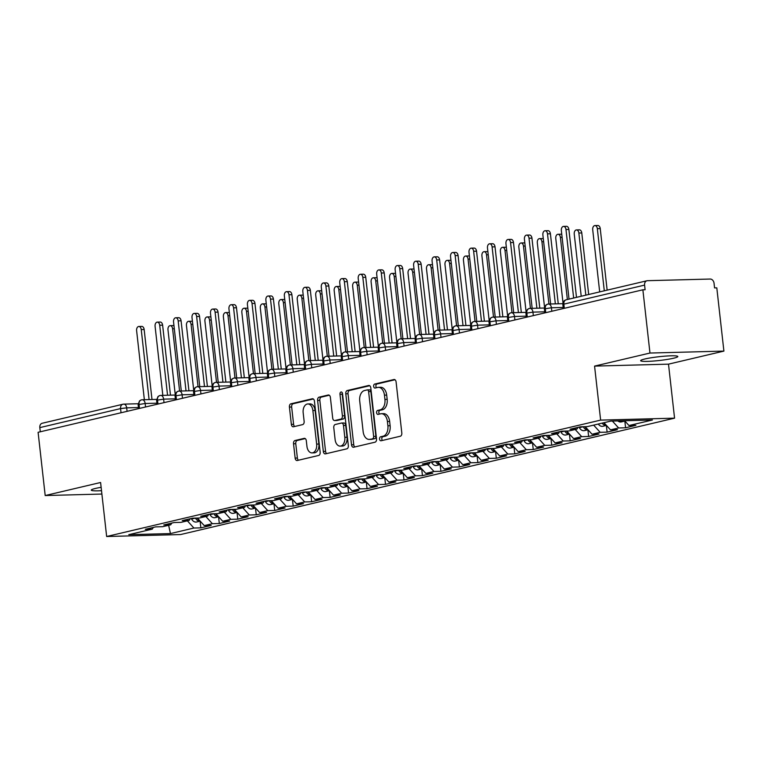 <?xml version="1.0" encoding="UTF-8"?>
<svg xmlns="http://www.w3.org/2000/svg" width="762" height="762" viewBox="0 0 762 762"><rect width="100%" height="100%" fill="white"/><g stroke="black" fill="none" stroke-linecap="round" stroke-linejoin="round"><path stroke-width="1.14" d="M379.562 439.083A2.01 1.286 -91.5 0 0 380.886 440.788A2.01 1.286 -91.5 0 0 381.057 440.769L400.317 436.226A2.867 1.838 -91.5 0 0 401.812 432.968L396.088 381.933A2.867 1.838 -91.5 0 0 394.202 379.495A2.867 1.838 -91.5 0 0 393.954 379.524L374.694 384.067A2.01 1.286 -91.5 0 0 373.647 386.353A2.01 1.286 -91.5 0 0 374.971 388.058A2.01 1.286 -91.5 0 0 375.142 388.039L377.638 387.448A9.173 5.886 -91.5 0 1 378.409 387.344A9.173 5.886 -91.5 0 1 384.448 395.154L384.934 399.402A9.173 5.886 -91.5 0 1 380.143 409.842L377.657 410.432A2.01 1.286 -91.5 0 0 376.609 412.718A2.01 1.286 -91.5 0 0 377.933 414.423A2.01 1.286 -91.5 0 0 378.095 414.404L380.59 413.814A9.173 5.886 -91.5 0 1 381.371 413.709A9.173 5.886 -91.5 0 1 387.41 421.519L387.887 425.767A9.173 5.886 -91.5 0 1 383.105 436.207L380.609 436.797A2.01 1.286 -91.5 0 0 379.562 439.083M381.371 413.709L383.61 413.652A9.173 5.886 -91.5 0 1 389.649 421.462L390.125 425.71A9.173 5.886 -91.5 0 1 385.343 436.15L382.848 436.74A2.01 1.286 -91.5 0 0 381.81 439.017A2.01 1.286 -91.5 0 0 382.438 440.436M394.992 379.752L376.933 384.01A2.01 1.286 -91.5 0 0 375.895 386.286A2.01 1.286 -91.5 0 0 376.523 387.706M378.409 387.344L380.648 387.287A9.173 5.886 -91.5 0 1 386.696 395.097L387.172 399.345A9.173 5.886 -91.5 0 1 382.391 409.785L379.895 410.375A2.01 1.286 -91.5 0 0 378.847 412.652A2.01 1.286 -91.5 0 0 379.476 414.071M101.136 487.328A18.698 1.895 173.6 0 0 95.526 488.423A18.698 1.895 173.6 0 0 91.278 490.128A18.698 1.895 173.6 0 0 101.508 490.68M673.57 358.226A18.698 1.895 173.6 0 0 677.818 356.511A18.698 1.895 173.6 0 0 665.417 356.111A18.698 1.895 173.6 0 0 644.9 358.978A18.698 1.895 173.6 0 0 640.652 360.683A18.698 1.895 173.6 0 0 653.053 361.083A18.698 1.895 173.6 0 0 673.57 358.226M295.027 440.522A2.867 1.838 -91.5 0 0 293.532 443.779L295.142 458.095A2.867 1.838 -91.5 0 0 297.028 460.543A2.867 1.838 -91.5 0 0 297.266 460.505L318.659 455.466A2.867 1.838 -91.5 0 0 320.154 452.209L314.43 401.174A2.867 1.838 -91.5 0 0 312.544 398.736A2.867 1.838 -91.5 0 0 312.296 398.764L290.913 403.812A2.867 1.838 -91.5 0 0 289.417 407.07L291.351 424.367A2.867 1.838 -91.5 0 0 293.246 426.806A2.867 1.838 -91.5 0 0 293.484 426.768L302.638 424.615A2.867 1.838 -91.5 0 0 304.133 421.357L303.171 412.775A7.668 4.924 -91.5 0 1 307.819 403.965A7.668 4.924 -91.5 0 1 312.868 410.489L316.64 444.084A7.668 4.924 -91.5 0 1 311.991 452.895A7.668 4.924 -91.5 0 1 306.943 446.37L306.314 440.769A2.867 1.838 -91.5 0 0 304.419 438.331A2.867 1.838 -91.5 0 0 304.181 438.36L295.027 440.522L297.266 440.465A2.867 1.838 -91.5 0 0 295.77 443.722L297.38 458.038A2.867 1.838 -91.5 0 0 298.475 460.219M649.967 353.044L594.57 366.103L668.503 364.15L723.9 351.101L649.967 353.044L642.871 289.798L645.109 289.731L644.595 285.112L563.851 304.143L564.318 308.305M594.57 366.103L600.627 420.11L106.651 536.505L100.594 482.498L45.196 495.548L38.1 432.302L642.871 289.798M351.511 444.817A2.867 1.838 -91.5 0 0 353.397 447.256A2.867 1.838 -91.5 0 0 353.644 447.227L375.028 442.189A2.867 1.838 -91.5 0 0 376.523 438.922L370.799 387.896A2.867 1.838 -91.5 0 0 368.913 385.458A2.867 1.838 -91.5 0 0 368.675 385.486L347.282 390.525A2.867 1.838 -91.5 0 0 345.786 393.792L351.511 444.817L353.749 444.76A2.867 1.838 -91.5 0 0 354.844 446.942M346.843 448.828L325.46 453.866A2.867 1.838 -91.5 0 1 325.212 453.895A2.867 1.838 -91.5 0 1 323.326 451.456L317.602 400.431A2.867 1.838 -91.5 0 1 319.097 397.164L328.251 395.011A2.867 1.838 -91.5 0 1 328.489 394.983A2.867 1.838 -91.5 0 1 330.384 397.421L332.699 418.109A2.867 1.838 -91.5 0 0 334.585 420.557A2.867 1.838 -91.5 0 0 334.832 420.519L340.9 419.09A2.867 1.838 -91.5 0 0 342.395 415.833L339.985 394.287A2.01 1.286 -91.5 0 1 341.195 391.973A2.01 1.286 -91.5 0 1 342.519 393.687L348.339 445.56A2.867 1.838 -91.5 0 1 346.843 448.828M600.627 420.11L674.561 418.167L180.584 534.553L106.651 536.505M624.83 421.091L625.583 427.777L635.918 425.348L628.974 425.529L652.424 420.005L610.753 421.1L587.302 426.625L580.358 426.806L570.014 429.244L576.958 429.063L568.833 430.978L561.889 431.159L551.555 433.597L558.498 433.416L550.374 435.331L543.43 435.512L533.086 437.95L540.029 437.759L531.905 439.674L524.961 439.865L514.617 442.293L521.56 442.112L513.436 444.027L506.492 444.208L496.148 446.646L503.101 446.465L494.976 448.38L488.023 448.561L477.688 450.999L484.632 450.818L476.507 452.733L469.563 452.914L459.219 455.352L466.163 455.171L458.038 457.086L451.094 457.267L440.75 459.705L447.694 459.515L439.569 461.429L432.625 461.62L422.291 464.058L429.235 463.868L421.11 465.782L414.157 465.973L403.822 468.401L410.766 468.22L402.641 470.135L395.697 470.316L385.353 472.754L392.297 472.573L384.172 474.488L377.228 474.669L366.884 477.107L373.828 476.926L365.703 478.841L358.759 479.022L348.425 481.46L355.368 481.279L347.243 483.194L340.3 483.375L329.956 485.813L336.899 485.623L328.774 487.537L321.831 487.728L311.487 490.157L318.43 489.976L310.305 491.89L303.362 492.071L293.018 494.509L299.971 494.328L291.846 496.243L284.893 496.424L274.558 498.862L281.502 498.681L273.377 500.596L266.433 500.777L256.089 503.215L263.033 503.034L254.908 504.949L247.964 505.13L237.62 507.568L244.564 507.378L236.439 509.292L229.495 509.483L219.161 511.921L226.104 511.731L217.98 513.645L211.036 513.836L200.692 516.265L207.635 516.084L199.511 517.998L192.567 518.179L182.223 520.617L189.166 520.436L181.042 522.351L174.098 522.532L163.754 524.97L170.707 524.789L162.582 526.704L155.629 526.885L145.294 529.323L152.238 529.142L153.352 527.418M625.583 427.777L618.63 427.968L610.505 429.882L603.99 422.691M606.361 425.444L607.114 432.13L617.449 429.692L610.505 429.882M607.114 432.13L600.17 432.311L592.045 434.226L585.197 426.682M587.893 429.797L588.645 436.483L598.989 434.045L592.045 434.226M588.645 436.483L581.701 436.664L573.576 438.579L566.728 431.035M569.433 434.149L570.176 440.836L580.52 438.398L573.576 438.579M570.176 440.836L563.232 441.017L555.107 442.932L548.269 435.378M550.964 438.502L551.717 445.189L562.051 442.751L555.107 442.932M551.717 445.189L544.763 445.37L536.639 447.284L529.8 439.731M532.495 442.846L533.248 449.532L543.592 447.103L536.639 447.284M533.248 449.532L526.304 449.723L518.179 451.637L511.331 444.084M514.026 447.199L514.779 453.885L525.123 451.447L518.179 451.637M514.779 453.885L507.835 454.066L499.71 455.981L492.871 448.437M495.567 451.552L496.31 458.238L506.654 455.8L499.71 455.981M496.31 458.238L489.366 458.419L481.241 460.334L474.402 452.79M477.098 455.905L477.85 462.591L488.185 460.153L481.241 460.334M477.85 462.591L470.906 462.772L462.782 464.687L455.933 457.133M458.629 460.258L459.381 466.944L469.725 464.506L462.782 464.687M459.381 466.944L452.438 467.125L444.313 469.04L437.464 461.486M440.169 464.601L440.912 471.297L451.256 468.859L444.313 469.04M440.912 471.297L433.969 471.478L425.844 473.392L419.005 465.839M421.7 468.954L422.453 475.64L432.787 473.212L425.844 473.392M422.453 475.64L415.5 475.831L407.375 477.745L400.536 470.192M403.231 473.307L403.984 479.993L414.328 477.555L407.375 477.745M403.984 479.993L397.04 480.174L388.915 482.089L382.067 474.545M384.762 477.66L385.515 484.346L395.859 481.908L388.915 482.089M385.515 484.346L378.571 484.527L370.446 486.442L363.607 478.898M366.303 482.013L367.046 488.699L377.39 486.261L370.446 486.442M367.046 488.699L360.102 488.88L351.977 490.795L345.138 483.241M347.834 486.366L348.586 493.052L358.921 490.614L351.977 490.795M348.586 493.052L341.643 493.233L333.518 495.148L326.669 487.594M329.365 490.709L330.117 497.396L340.462 494.967L333.518 495.148M330.117 497.396L323.174 497.586L315.049 499.501L308.2 491.947M310.896 495.062L311.648 501.748L321.993 499.31L315.049 499.501M311.648 501.748L304.705 501.929L296.58 503.844L289.741 496.3M292.437 499.415L293.189 506.101L303.524 503.663L296.58 503.844M293.189 506.101L286.236 506.282L278.111 508.197L271.272 500.653M273.968 503.768L274.72 510.454L285.055 508.016L278.111 508.197M274.72 510.454L267.776 510.635L259.651 512.55L252.803 504.996M255.499 508.121L256.251 514.807L266.595 512.369L259.651 512.55M256.251 514.807L249.307 514.988L241.183 516.903L234.334 509.349M237.039 512.464L237.782 519.16L248.126 516.722L241.183 516.903M237.782 519.16L230.838 519.341L222.714 521.256L215.875 513.702M218.57 516.817L219.323 523.504L229.657 521.075L222.714 521.256M219.323 523.504L212.369 523.694L204.245 525.609L197.406 518.055M200.101 521.17L200.854 527.856L211.198 525.418L204.245 525.609M200.854 527.856L193.91 528.037L170.459 533.571L128.788 534.667L152.238 529.142M170.707 524.789L171.821 523.075M193.91 528.037L187.395 520.856M168.631 525.275L170.459 533.571M189.166 520.436L190.281 518.722M212.369 523.694L205.864 516.503M207.635 516.084L208.75 514.369M230.838 519.341L224.323 512.15M226.104 511.731L227.219 510.016M249.307 514.988L242.792 507.797M244.564 507.378L245.688 505.663M267.776 510.635L261.261 503.453M263.033 503.034L264.147 501.31M286.236 506.282L279.721 499.1M281.502 498.681L282.616 496.967M304.705 501.929L298.19 494.748M299.971 494.328L301.085 492.614M323.174 497.586L316.659 490.395M318.43 489.976L319.554 488.261M341.643 493.233L335.128 486.042M336.899 485.623L338.014 483.908M360.102 488.88L353.587 481.698M355.368 481.279L356.483 479.555M378.571 484.527L372.056 477.345M373.828 476.926L374.952 475.212M397.04 480.174L390.525 472.992M392.297 472.573L393.411 470.859M415.5 475.831L408.994 468.64M410.766 468.22L411.88 466.506M433.969 471.478L427.453 464.287M429.235 463.868L430.349 462.153M452.438 467.125L445.922 459.934M447.694 459.515L448.818 457.8M470.906 462.772L464.391 455.59M466.163 455.171L467.277 453.447M489.366 458.419L482.851 451.237M484.632 450.818L485.746 449.104M507.835 454.066L501.32 446.884M503.101 446.465L504.215 444.751M526.304 449.723L519.789 442.532M521.56 442.112L522.675 440.398M544.763 445.37L538.258 438.179M540.029 437.759L541.144 436.045M563.232 441.017L556.717 433.826M558.498 433.416L559.613 431.692M581.701 436.664L575.186 429.482M576.958 429.063L578.082 427.349M600.17 432.311L593.655 425.129M723.9 351.101L716.804 287.846L714.566 287.912L714.051 283.283A4.381 3.334 76.7 0 0 710.203 279.044L647.471 280.692A4.381 3.334 76.7 0 0 646.948 280.759A4.381 3.334 76.7 0 0 644.595 285.112M618.63 427.968L612.372 421.053M40.291 431.778L39.824 427.615A4.381 3.334 -103.3 0 1 42.177 423.262L122.92 404.241A4.381 3.334 -103.3 0 1 123.444 404.174A4.381 2.81 -91.5 0 1 123.815 404.127A4.381 4.381 0 0 0 122.92 404.241A4.381 3.334 -103.3 0 0 120.567 408.594L39.824 427.615M45.196 495.548L101.889 494.052M668.503 364.15L674.561 418.167M628.974 425.529L624.63 420.729M545.763 312.677L545.287 308.515A4.381 3.334 -103.3 0 1 547.526 304.19A4.381 3.334 -103.3 0 1 547.649 304.162A4.381 3.334 -103.3 0 1 548.164 304.095A4.381 2.81 -91.5 0 1 548.535 304.048A4.381 4.381 0 0 0 547.649 304.162M527.294 317.03L526.828 312.868A4.381 3.334 -103.3 0 1 529.057 308.543A4.381 3.334 -103.3 0 1 529.18 308.515A4.381 3.334 -103.3 0 1 529.704 308.448A4.381 2.81 -91.5 0 1 530.066 308.4A4.381 4.381 0 0 0 529.18 308.515M508.826 321.383L508.359 317.221A4.381 3.334 -103.3 0 1 510.588 312.896A4.381 3.334 -103.3 0 1 510.711 312.858A4.381 3.334 -103.3 0 1 511.235 312.791A4.381 2.81 -91.5 0 1 511.607 312.744A4.381 4.381 0 0 0 510.711 312.858M490.357 325.736L489.89 321.564A4.381 3.334 -103.3 0 1 492.119 317.249A4.381 3.334 -103.3 0 1 492.252 317.211A4.381 3.334 -103.3 0 1 492.766 317.144A4.381 2.81 -91.5 0 1 493.138 317.097A4.381 4.381 0 0 0 492.252 317.211M471.897 330.079L471.43 325.917A4.381 3.334 -103.3 0 1 473.659 321.602A4.381 3.334 -103.3 0 1 473.783 321.564A4.381 3.334 -103.3 0 1 474.297 321.497A4.381 2.81 -91.5 0 1 474.669 321.45A4.381 4.381 0 0 0 473.783 321.564M453.428 334.432L452.961 330.27A4.381 3.334 -103.3 0 1 455.19 325.945A4.381 3.334 -103.3 0 1 455.314 325.917A4.381 3.334 -103.3 0 1 455.838 325.85A4.381 2.81 -91.5 0 1 456.209 325.803A4.381 4.381 0 0 0 455.314 325.917M434.959 338.785L434.492 334.623A4.381 3.334 -103.3 0 1 436.721 330.298A4.381 3.334 -103.3 0 1 436.845 330.27A4.381 3.334 -103.3 0 1 437.369 330.203A4.381 2.81 -91.5 0 1 437.74 330.156A4.381 4.381 0 0 0 436.845 330.27M416.49 343.138L416.023 338.976A4.381 3.334 -103.3 0 1 418.262 334.651A4.381 3.334 -103.3 0 1 418.386 334.623A4.381 3.334 -103.3 0 1 418.9 334.556A4.381 2.81 -91.5 0 1 419.271 334.499A4.381 4.381 0 0 0 418.386 334.623M398.031 347.491L397.564 343.319A4.381 3.334 -103.3 0 1 399.793 339.004A4.381 3.334 -103.3 0 1 399.917 338.966A4.381 3.334 -103.3 0 1 400.431 338.899A4.381 2.81 -91.5 0 1 400.802 338.852A4.381 4.381 0 0 0 399.917 338.966M379.562 351.834L379.095 347.672A4.381 3.334 -103.3 0 1 381.324 343.357A4.381 3.334 -103.3 0 1 381.448 343.319A4.381 3.334 -103.3 0 1 381.972 343.252A4.381 2.81 -91.5 0 1 382.343 343.205A4.381 4.381 0 0 0 381.448 343.319M361.093 356.187L360.626 352.025A4.381 3.334 -103.3 0 1 362.855 347.701A4.381 3.334 -103.3 0 1 362.988 347.672A4.381 3.334 -103.3 0 1 363.503 347.605A4.381 2.81 -91.5 0 1 363.874 347.558A4.381 4.381 0 0 0 362.988 347.672M342.633 360.54L342.167 356.378A4.381 3.334 -103.3 0 1 344.395 352.054A4.381 3.334 -103.3 0 1 344.519 352.025A4.381 3.334 -103.3 0 1 345.034 351.958A4.381 2.81 -91.5 0 1 345.405 351.911A4.381 4.381 0 0 0 344.519 352.025M324.164 364.893L323.698 360.731A4.381 3.334 -103.3 0 1 325.926 356.406A4.381 3.334 -103.3 0 1 326.05 356.378A4.381 3.334 -103.3 0 1 326.574 356.311A4.381 2.81 -91.5 0 1 326.946 356.264A4.381 4.381 0 0 0 326.05 356.378M305.695 369.246L305.229 365.084A4.381 3.334 -103.3 0 1 307.457 360.759A4.381 3.334 -103.3 0 1 307.581 360.721A4.381 3.334 -103.3 0 1 308.105 360.655A4.381 2.81 -91.5 0 1 308.477 360.607A4.381 4.381 0 0 0 307.581 360.721M287.226 373.599L286.76 369.427A4.381 3.334 -103.3 0 1 288.988 365.112A4.381 3.334 -103.3 0 1 289.122 365.074A4.381 3.334 -103.3 0 1 289.636 365.008A4.381 2.81 -91.5 0 1 290.008 364.96A4.381 4.381 0 0 0 289.122 365.074M268.767 377.942L268.3 373.78A4.381 3.334 -103.3 0 1 270.529 369.465A4.381 3.334 -103.3 0 1 270.653 369.427A4.381 3.334 -103.3 0 1 271.167 369.36A4.381 2.81 -91.5 0 1 271.539 369.313A4.381 4.381 0 0 0 270.653 369.427M250.298 382.295L249.831 378.133A4.381 3.334 -103.3 0 1 252.06 373.809A4.381 3.334 -103.3 0 1 252.184 373.78A4.381 3.334 -103.3 0 1 252.708 373.713A4.381 2.81 -91.5 0 1 253.079 373.666A4.381 4.381 0 0 0 252.184 373.78M231.829 386.648L231.362 382.486A4.381 3.334 -103.3 0 1 233.591 378.162A4.381 3.334 -103.3 0 1 233.715 378.133A4.381 3.334 -103.3 0 1 234.239 378.066A4.381 2.81 -91.5 0 1 234.61 378.019A4.381 4.381 0 0 0 233.715 378.133M213.37 391.001L212.893 386.839A4.381 3.334 -103.3 0 1 215.132 382.514A4.381 3.334 -103.3 0 1 215.255 382.486A4.381 3.334 -103.3 0 1 215.77 382.419A4.381 2.81 -91.5 0 1 216.141 382.362A4.381 4.381 0 0 0 215.255 382.486M194.901 395.354L194.434 391.182A4.381 3.334 -103.3 0 1 196.663 386.867A4.381 3.334 -103.3 0 1 196.786 386.829A4.381 3.334 -103.3 0 1 197.31 386.763A4.381 2.81 -91.5 0 1 197.672 386.715A4.381 4.381 0 0 0 196.786 386.829M176.432 399.698L175.965 395.535A4.381 3.334 -103.3 0 1 178.194 391.22A4.381 3.334 -103.3 0 1 178.318 391.182A4.381 3.334 -103.3 0 1 178.841 391.116A4.381 2.81 -91.5 0 1 179.213 391.068A4.381 4.381 0 0 0 178.318 391.182M157.963 404.05L157.496 399.888A4.381 3.334 -103.3 0 1 159.725 395.564A4.381 3.334 -103.3 0 1 159.858 395.535A4.381 3.334 -103.3 0 1 160.372 395.468A4.381 2.81 -91.5 0 1 160.744 395.421A4.381 4.381 0 0 0 159.858 395.535M139.503 408.403L139.036 404.241A4.381 3.334 -103.3 0 1 141.265 399.917A4.381 3.334 -103.3 0 1 141.389 399.888A4.381 3.334 -103.3 0 1 141.903 399.821A4.381 2.81 -91.5 0 1 142.275 399.774A4.381 4.381 0 0 0 141.389 399.888M369.703 385.715L349.52 390.468A2.867 1.838 -91.5 0 0 348.024 393.725L353.749 444.76M372.589 438.683A2.01 1.286 -91.5 0 0 373.637 436.407L368.608 391.611A2.01 1.286 -91.5 0 0 367.294 389.906A2.01 1.286 -91.5 0 0 367.122 389.925L364.493 390.544A9.173 5.886 -91.5 0 0 359.712 400.983L363.141 431.597A9.173 5.886 -91.5 0 0 369.189 439.407A9.173 5.886 -91.5 0 0 369.961 439.303L374.828 438.626A2.01 1.286 -91.5 0 0 375.876 436.34L373.637 436.407M367.465 389.915L369.36 389.868A2.01 1.286 -91.5 0 1 369.532 389.839A2.01 1.286 -91.5 0 1 370.856 391.554L375.876 436.34M369.189 439.407L371.427 439.35A9.173 5.886 -91.5 0 0 372.199 439.245L369.961 439.303M374.828 438.626L372.199 439.245M329.289 395.23L321.335 397.107A2.867 1.838 -91.5 0 0 319.84 400.374L325.565 451.399A2.867 1.838 -91.5 0 0 326.66 453.58M336.585 420.472A2.867 1.838 -91.5 0 0 336.833 420.491A2.867 1.838 -91.5 0 0 337.071 420.462L343.148 419.033A2.867 1.838 -91.5 0 0 344.643 415.766L342.224 394.221L339.985 394.287M342.348 392.963A2.01 1.286 -91.5 0 0 342.224 394.221M335.109 439.588A7.668 4.924 -91.5 0 0 340.157 446.113A7.668 4.924 -91.5 0 0 344.805 437.302L343.481 425.463A2.867 1.838 -91.5 0 0 341.595 423.024A2.867 1.838 -91.5 0 0 341.347 423.062L335.28 424.491A2.867 1.838 -91.5 0 0 333.785 427.749L335.109 439.588M340.157 446.113L342.405 446.056A7.668 4.924 -91.5 0 0 347.043 437.245L344.805 437.302M343.586 422.996A2.867 1.838 -91.5 0 1 343.833 422.967A2.867 1.838 -91.5 0 1 345.719 425.406L347.043 437.245M305.219 438.588L297.266 440.465M311.991 452.895L314.23 452.838A7.668 4.924 -91.5 0 0 318.878 444.027L316.64 444.084M307.819 403.965L310.058 403.908A7.668 4.924 -91.5 0 1 315.106 410.432L318.878 444.027M313.334 398.993L293.151 403.746A2.867 1.838 -91.5 0 0 291.656 407.013L293.599 424.301A2.867 1.838 -91.5 0 0 294.684 426.491M622.964 420.776A5.839 4.439 76.7 0 0 624.545 421.091A5.839 4.439 76.7 0 0 624.926 421.053L621.354 421.91A5.839 4.439 -103.3 0 1 620.659 422.005A5.839 4.439 -103.3 0 1 617.839 420.91M594.922 225.571L597.837 225.495A3.648 2.343 88.5 0 1 600.237 228.6L597.332 228.676A3.648 2.343 -91.5 0 0 594.922 225.571A3.648 2.343 -91.5 0 0 592.712 229.772L599.684 291.903M604.295 290.808L597.332 228.676M607.143 290.141L600.237 228.6M563.556 226.4L566.471 226.324A3.648 2.343 88.5 0 1 568.871 229.429L565.966 229.505A3.648 2.343 -91.5 0 0 563.556 226.4A3.648 2.343 -91.5 0 0 561.346 230.591L569.033 299.123M568.871 229.429L576.491 297.361M565.966 229.505L573.653 298.037M602.161 423.12A5.839 4.439 76.7 0 0 606.076 425.434A5.839 4.439 76.7 0 0 606.457 425.406M606.466 425.415L602.885 426.263A5.839 4.439 -103.3 0 1 602.199 426.349A5.839 4.439 -103.3 0 1 598.284 424.034M576.453 229.924L579.368 229.848A3.648 2.343 88.5 0 1 581.777 232.953L578.863 233.029A3.648 2.343 -91.5 0 0 576.453 229.924A3.648 2.343 -91.5 0 0 574.243 234.115L581.216 296.247M585.835 295.161L578.863 233.029M588.674 294.494L581.777 232.953M603.637 422.777A5.839 4.439 76.7 0 0 605.828 424.71M579.387 427.653L583.263 426.739A5.839 4.439 76.7 0 0 587.607 429.787A5.839 4.439 76.7 0 0 587.988 429.758L584.425 430.616A5.839 4.439 -103.3 0 1 583.73 430.701A5.839 4.439 -103.3 0 1 579.387 427.653L579.101 427.101M567.366 299.514L560.394 237.382A3.648 2.343 -91.5 0 0 557.994 234.277L560.899 234.201A3.648 2.343 88.5 0 1 561.775 234.439M557.994 234.277A3.648 2.343 -91.5 0 0 555.774 238.468L563.004 302.847M584.902 426.691A5.839 4.439 76.7 0 0 587.359 429.063M569.538 434.121L565.956 434.969A5.839 4.439 -103.3 0 1 565.261 435.054A5.839 4.439 -103.3 0 1 560.918 432.006L564.794 431.092A5.839 4.439 76.7 0 0 569.138 434.14A5.839 4.439 76.7 0 0 569.519 434.111M548.916 304.038L541.925 241.735A3.648 2.343 -91.5 0 0 539.525 238.63L542.439 238.554A3.648 2.343 88.5 0 1 543.306 238.782M539.525 238.63A3.648 2.343 -91.5 0 0 537.315 242.821L544.535 307.191M560.918 432.006L560.632 431.454M566.433 431.035A5.839 4.439 76.7 0 0 568.9 433.416M542.449 436.359L546.325 435.445A5.839 4.439 76.7 0 0 550.678 438.493A5.839 4.439 76.7 0 0 551.059 438.464L547.487 439.312A5.839 4.439 -103.3 0 1 546.802 439.407A5.839 4.439 -103.3 0 1 542.449 436.359L542.173 435.807M530.447 308.381L523.465 246.088A3.648 2.343 -91.5 0 0 521.056 242.983L523.97 242.897A3.648 2.343 88.5 0 1 524.847 243.135M521.056 242.983A3.648 2.343 -91.5 0 0 518.846 247.174L526.066 311.544M547.964 435.388A5.839 4.439 76.7 0 0 550.431 437.769M545.087 230.753L548.002 230.676A3.648 2.343 88.5 0 1 550.412 233.782L547.497 233.858A3.648 2.343 -91.5 0 0 545.087 230.753A3.648 2.343 -91.5 0 0 542.877 234.944L550.621 303.99M550.412 233.782L558.26 303.79M547.497 233.858L555.346 303.867M526.628 235.106L529.542 235.029A3.648 2.343 88.5 0 1 531.943 238.135L529.028 238.211A3.648 2.343 -91.5 0 0 526.628 235.106A3.648 2.343 -91.5 0 0 524.418 239.297L532.162 308.343M531.943 238.135L539.791 308.143M529.028 238.211L536.886 308.219M508.159 239.449L511.073 239.373A3.648 2.343 88.5 0 1 513.474 242.478L510.559 242.564A3.648 2.343 -91.5 0 0 508.159 239.449A3.648 2.343 -91.5 0 0 505.949 243.65L513.693 312.696M513.474 242.478L521.332 312.487M510.559 242.564L518.417 312.572M489.69 243.802L492.604 243.726A3.648 2.343 88.5 0 1 495.014 246.831L492.1 246.907A3.648 2.343 -91.5 0 0 489.69 243.802A3.648 2.343 -91.5 0 0 487.48 248.002L495.224 317.04M495.014 246.831L502.863 316.84M492.1 246.907L499.948 316.916M527.856 439.788L527.866 439.798A5.839 4.439 76.7 0 0 532.209 442.846A5.839 4.439 76.7 0 0 532.59 442.808L529.028 443.665A5.839 4.439 -103.3 0 1 528.333 443.76A5.839 4.439 -103.3 0 1 523.989 440.712L523.704 440.16M511.988 312.734L504.996 250.431A3.648 2.343 -91.5 0 0 502.596 247.326L505.501 247.25A3.648 2.343 88.5 0 1 506.378 247.488M502.596 247.326A3.648 2.343 -91.5 0 0 500.377 251.527L507.597 315.887M529.504 439.741A5.839 4.439 76.7 0 0 531.962 442.122M471.23 248.155L474.135 248.079A3.648 2.343 88.5 0 1 476.545 251.184L473.631 251.26A3.648 2.343 -91.5 0 0 471.23 248.155A3.648 2.343 -91.5 0 0 469.011 252.346L476.755 321.393M476.545 251.184L484.394 321.193M473.631 251.26L481.479 321.269M514.131 447.18L510.559 448.018A5.839 4.439 -103.3 0 1 509.864 448.104A5.839 4.439 -103.3 0 1 505.52 445.056L509.397 444.141A5.839 4.439 76.7 0 0 513.74 447.199A5.839 4.439 76.7 0 0 514.121 447.161M493.519 317.087L486.527 254.784A3.648 2.343 -91.5 0 0 484.127 251.679L487.042 251.603A3.648 2.343 88.5 0 1 487.909 251.841M484.127 251.679A3.648 2.343 -91.5 0 0 481.917 255.88L489.137 320.24M505.52 445.056L505.235 444.503M511.035 444.094A5.839 4.439 76.7 0 0 513.493 446.475M487.051 449.409L490.928 448.494A5.839 4.439 76.7 0 0 495.281 451.542A5.839 4.439 76.7 0 0 495.662 451.514L492.09 452.371A5.839 4.439 -103.3 0 1 491.395 452.457A5.839 4.439 -103.3 0 1 487.051 449.409L486.766 448.856M475.05 321.44L468.068 259.137A3.648 2.343 -91.5 0 0 465.658 256.032L468.573 255.956A3.648 2.343 88.5 0 1 469.449 256.194M465.658 256.032A3.648 2.343 -91.5 0 0 463.448 260.223L470.668 324.593M492.566 448.447A5.839 4.439 76.7 0 0 495.033 450.818M472.459 452.838L472.469 452.847A5.839 4.439 76.7 0 0 476.812 455.895A5.839 4.439 76.7 0 0 477.193 455.867L473.621 456.724A5.839 4.439 -103.3 0 1 472.935 456.809A5.839 4.439 -103.3 0 1 468.582 453.761L468.306 453.209M456.581 325.793L449.599 263.49A3.648 2.343 -91.5 0 0 447.189 260.385L450.104 260.309A3.648 2.343 88.5 0 1 450.98 260.547M447.189 260.385A3.648 2.343 -91.5 0 0 444.979 264.576L452.199 328.946M474.097 452.79A5.839 4.439 76.7 0 0 476.564 455.171M452.761 252.508L455.676 252.432A3.648 2.343 88.5 0 1 458.076 255.537L455.162 255.613A3.648 2.343 -91.5 0 0 452.761 252.508A3.648 2.343 -91.5 0 0 450.552 256.699L458.295 325.745M458.076 255.537L465.934 325.545M455.162 255.613L463.02 325.622M434.292 256.861L437.207 256.784A3.648 2.343 88.5 0 1 439.607 259.89L436.702 259.966A3.648 2.343 -91.5 0 0 434.292 256.861A3.648 2.343 -91.5 0 0 432.083 261.052L439.826 330.098M439.607 259.89L447.465 329.898M436.702 259.966L444.551 329.975M415.823 261.204L418.738 261.128A3.648 2.343 88.5 0 1 421.148 264.243L418.233 264.319A3.648 2.343 -91.5 0 0 415.823 261.204A3.648 2.343 -91.5 0 0 413.614 265.405L421.357 334.451M421.148 264.243L428.996 334.251M418.233 264.319L426.082 334.327M458.734 460.229L455.162 461.077A5.839 4.439 -103.3 0 1 454.466 461.162A5.839 4.439 -103.3 0 1 450.123 458.114L454 457.2A5.839 4.439 76.7 0 0 458.343 460.248A5.839 4.439 76.7 0 0 458.724 460.219M438.121 330.146L431.13 267.843A3.648 2.343 -91.5 0 0 428.73 264.738L431.635 264.662A3.648 2.343 88.5 0 1 432.511 264.89M428.73 264.738A3.648 2.343 -91.5 0 0 426.51 268.929L433.73 333.299M450.123 458.114L449.837 457.562M455.638 457.143A5.839 4.439 76.7 0 0 458.095 459.524M397.364 265.557L400.269 265.481A3.648 2.343 88.5 0 1 402.679 268.586L399.764 268.662A3.648 2.343 -91.5 0 0 397.364 265.557A3.648 2.343 -91.5 0 0 395.145 269.758L402.898 338.795M402.679 268.586L410.528 338.595M399.764 268.662L407.622 338.671M440.274 464.582L436.693 465.42A5.839 4.439 -103.3 0 1 435.997 465.515A5.839 4.439 -103.3 0 1 431.654 462.467L435.531 461.553A5.839 4.439 76.7 0 0 439.874 464.601A5.839 4.439 76.7 0 0 440.255 464.572M419.652 334.489L412.661 272.196A3.648 2.343 -91.5 0 0 410.261 269.081L413.175 269.005A3.648 2.343 88.5 0 1 414.042 269.243M410.261 269.081A3.648 2.343 -91.5 0 0 408.051 273.282L415.271 337.652M431.654 462.467L431.368 461.915M437.169 461.496A5.839 4.439 76.7 0 0 439.626 463.877M378.895 269.91L381.81 269.834A3.648 2.343 88.5 0 1 384.21 272.939L381.295 273.015A3.648 2.343 -91.5 0 0 378.895 269.91A3.648 2.343 -91.5 0 0 376.685 274.101L384.429 343.148M384.21 272.939L392.068 342.948M381.295 273.015L389.153 343.024M417.062 465.887L417.062 465.906A5.839 4.439 76.7 0 0 421.415 468.954A5.839 4.439 76.7 0 0 421.796 468.916L418.224 469.773A5.839 4.439 -103.3 0 1 417.538 469.868A5.839 4.439 -103.3 0 1 413.185 466.811L412.909 466.268M401.183 338.842L394.202 276.539A3.648 2.343 -91.5 0 0 391.792 273.434L394.706 273.358A3.648 2.343 88.5 0 1 395.583 273.596M391.792 273.434A3.648 2.343 -91.5 0 0 389.582 277.635L396.802 341.995M418.7 465.849A5.839 4.439 76.7 0 0 421.167 468.23M360.426 274.263L363.341 274.187A3.648 2.343 88.5 0 1 365.741 277.292L362.836 277.368A3.648 2.343 -91.5 0 0 360.426 274.263A3.648 2.343 -91.5 0 0 358.216 278.454L365.96 347.501M365.741 277.292L373.599 347.301M362.836 277.368L370.684 347.377M398.593 470.24L398.602 470.249A5.839 4.439 76.7 0 0 402.946 473.297A5.839 4.439 76.7 0 0 403.327 473.269M403.336 473.278L399.755 474.126A5.839 4.439 -103.3 0 1 399.069 474.212A5.839 4.439 -103.3 0 1 394.716 471.164L394.44 470.611M382.724 343.195L375.733 280.892A3.648 2.343 -91.5 0 0 373.323 277.787L376.238 277.711A3.648 2.343 88.5 0 1 377.114 277.949M373.323 277.787A3.648 2.343 -91.5 0 0 371.113 281.978L378.333 346.348M400.24 470.202A5.839 4.439 76.7 0 0 402.698 472.573M341.967 278.616L344.872 278.54A3.648 2.343 88.5 0 1 347.282 281.645L344.367 281.721A3.648 2.343 -91.5 0 0 341.967 278.616A3.648 2.343 -91.5 0 0 339.747 282.807L347.491 351.853M347.282 281.645L355.13 351.653M344.367 281.721L352.215 351.73M376.257 475.517L380.133 474.602A5.839 4.439 76.7 0 0 384.477 477.65A5.839 4.439 76.7 0 0 384.858 477.622L381.295 478.479A5.839 4.439 -103.3 0 1 380.6 478.565A5.839 4.439 -103.3 0 1 376.257 475.517L375.971 474.964M364.255 347.548L357.264 285.245A3.648 2.343 -91.5 0 0 354.863 282.14L357.778 282.064A3.648 2.343 88.5 0 1 358.645 282.302M354.863 282.14A3.648 2.343 -91.5 0 0 352.654 286.331L359.874 350.701M381.772 474.555A5.839 4.439 76.7 0 0 384.229 476.926M323.498 282.969L326.412 282.892A3.648 2.343 88.5 0 1 328.813 285.998L325.898 286.074A3.648 2.343 -91.5 0 0 323.498 282.969A3.648 2.343 -91.5 0 0 321.288 287.16L329.032 356.206M328.813 285.998L336.661 356.006M325.898 286.074L333.756 356.083M366.408 481.984L362.826 482.832A5.839 4.439 -103.3 0 1 362.131 482.918A5.839 4.439 -103.3 0 1 357.788 479.87L361.664 478.955A5.839 4.439 76.7 0 0 366.008 482.003A5.839 4.439 76.7 0 0 366.389 481.975M345.786 351.901L338.795 289.598A3.648 2.343 -91.5 0 0 336.394 286.493L339.309 286.417A3.648 2.343 88.5 0 1 340.185 286.645M336.394 286.493A3.648 2.343 -91.5 0 0 334.185 290.684L341.405 355.054M357.788 479.87L357.502 479.317M363.303 478.898A5.839 4.439 76.7 0 0 365.77 481.279M305.029 287.312L307.943 287.236A3.648 2.343 88.5 0 1 310.344 290.351L307.438 290.427A3.648 2.343 -91.5 0 0 305.029 287.312A3.648 2.343 -91.5 0 0 302.819 291.513L310.563 360.559M310.344 290.351L318.202 360.35M307.438 290.427L315.287 360.436M339.319 484.222L343.195 483.308A5.839 4.439 76.7 0 0 347.548 486.356A5.839 4.439 76.7 0 0 347.929 486.327L344.357 487.175A5.839 4.439 -103.3 0 1 343.672 487.27A5.839 4.439 -103.3 0 1 339.319 484.222L339.042 483.67M327.317 356.245L320.335 293.951A3.648 2.343 -91.5 0 0 317.925 290.846L320.84 290.76A3.648 2.343 88.5 0 1 321.716 290.998M317.925 290.846A3.648 2.343 -91.5 0 0 315.716 295.037L322.936 359.407M344.834 483.251A5.839 4.439 76.7 0 0 347.301 485.632M286.56 291.665L289.474 291.589A3.648 2.343 88.5 0 1 291.884 294.694L288.969 294.77A3.648 2.343 -91.5 0 0 286.56 291.665A3.648 2.343 -91.5 0 0 284.35 295.866L292.094 364.903M291.884 294.694L299.733 364.703M288.969 294.77L296.818 364.779M324.726 487.651L324.736 487.661A5.839 4.439 76.7 0 0 329.079 490.709A5.839 4.439 76.7 0 0 329.46 490.671L325.898 491.528A5.839 4.439 -103.3 0 1 325.203 491.623A5.839 4.439 -103.3 0 1 320.859 488.575L320.573 488.023M308.858 360.597L301.866 298.294A3.648 2.343 -91.5 0 0 299.466 295.189L302.371 295.113A3.648 2.343 88.5 0 1 303.247 295.351M299.466 295.189A3.648 2.343 -91.5 0 0 297.247 299.39L304.467 363.75M326.374 487.604A5.839 4.439 76.7 0 0 328.832 489.985M268.1 296.018L271.005 295.942A3.648 2.343 88.5 0 1 273.415 299.047L270.5 299.123A3.648 2.343 -91.5 0 0 268.1 296.018A3.648 2.343 -91.5 0 0 265.881 300.209L273.625 369.256M273.415 299.047L281.264 369.056M270.5 299.123L278.359 369.132M311.01 495.043L307.429 495.881A5.839 4.439 -103.3 0 1 306.734 495.967A5.839 4.439 -103.3 0 1 302.39 492.919L306.267 492.004A5.839 4.439 76.7 0 0 310.61 495.062A5.839 4.439 76.7 0 0 310.991 495.024M290.389 364.95L283.397 302.647A3.648 2.343 -91.5 0 0 280.997 299.542L283.912 299.466A3.648 2.343 88.5 0 1 284.778 299.704M280.997 299.542A3.648 2.343 -91.5 0 0 278.787 303.743L286.007 368.103M302.39 492.919L302.104 492.376M307.905 491.957A5.839 4.439 76.7 0 0 310.363 494.338M249.631 300.371L252.546 300.295A3.648 2.343 88.5 0 1 254.946 303.4L252.032 303.476A3.648 2.343 -91.5 0 0 249.631 300.371A3.648 2.343 -91.5 0 0 247.421 304.562L255.165 373.609M254.946 303.4L262.804 373.409M252.032 303.476L259.89 373.485M292.541 499.386L288.96 500.234A5.839 4.439 -103.3 0 1 288.265 500.32A5.839 4.439 -103.3 0 1 283.921 497.272L287.798 496.357A5.839 4.439 76.7 0 0 292.151 499.405A5.839 4.439 76.7 0 0 292.532 499.377M271.92 369.303L264.938 307A3.648 2.343 -91.5 0 0 262.528 303.895L265.443 303.819A3.648 2.343 88.5 0 1 266.319 304.057M262.528 303.895A3.648 2.343 -91.5 0 0 260.318 308.086L267.538 372.456M283.921 497.272L283.635 496.719M289.436 496.31A5.839 4.439 76.7 0 0 291.903 498.681M231.162 304.724L234.077 304.648A3.648 2.343 88.5 0 1 236.477 307.753L233.572 307.829A3.648 2.343 -91.5 0 0 231.162 304.724A3.648 2.343 -91.5 0 0 228.952 308.915L236.696 377.962M236.477 307.753L244.335 377.762M233.572 307.829L241.421 377.838M269.329 500.701L269.338 500.71A5.839 4.439 76.7 0 0 273.682 503.758A5.839 4.439 76.7 0 0 274.063 503.73L270.491 504.587A5.839 4.439 -103.3 0 1 269.805 504.673A5.839 4.439 -103.3 0 1 265.452 501.625L265.176 501.072M253.46 373.656L246.469 311.353A3.648 2.343 -91.5 0 0 244.059 308.248L246.974 308.172A3.648 2.343 88.5 0 1 247.85 308.41M244.059 308.248A3.648 2.343 -91.5 0 0 241.849 312.439L249.069 376.809M270.967 500.653A5.839 4.439 76.7 0 0 273.434 503.034M212.693 309.077L215.608 308.991A3.648 2.343 88.5 0 1 218.018 312.106L215.103 312.182A3.648 2.343 -91.5 0 0 212.693 309.077A3.648 2.343 -91.5 0 0 210.483 313.268L218.227 382.314M218.018 312.106L225.866 382.114M215.103 312.182L222.952 382.191M250.86 505.054L250.869 505.063A5.839 4.439 76.7 0 0 255.213 508.111A5.839 4.439 76.7 0 0 255.594 508.083M255.603 508.092L252.032 508.94A5.839 4.439 -103.3 0 1 251.336 509.026A5.839 4.439 -103.3 0 1 246.993 505.978L246.707 505.425M234.991 378.009L228 315.706A3.648 2.343 -91.5 0 0 225.6 312.601L228.505 312.525A3.648 2.343 88.5 0 1 229.381 312.753M225.6 312.601A3.648 2.343 -91.5 0 0 223.38 316.792L230.6 381.162M252.508 505.006A5.839 4.439 76.7 0 0 254.965 507.387M194.234 313.42L197.148 313.344A3.648 2.343 88.5 0 1 199.549 316.449L196.634 316.525A3.648 2.343 -91.5 0 0 194.234 313.42A3.648 2.343 -91.5 0 0 192.014 317.621L199.768 386.658M199.549 316.449L207.397 386.458M196.634 316.525L204.492 386.534M228.524 510.33L232.4 509.416A5.839 4.439 76.7 0 0 236.744 512.464A5.839 4.439 76.7 0 0 237.125 512.435L233.563 513.283A5.839 4.439 -103.3 0 1 232.867 513.378A5.839 4.439 -103.3 0 1 228.524 510.33L228.238 509.778M216.522 382.353L209.531 320.059A3.648 2.343 -91.5 0 0 207.131 316.944L210.045 316.868A3.648 2.343 88.5 0 1 210.912 317.106M207.131 316.944A3.648 2.343 -91.5 0 0 204.921 321.145L212.141 385.515M234.039 509.359A5.839 4.439 76.7 0 0 236.506 511.74M175.765 317.773L178.679 317.697A3.648 2.343 88.5 0 1 181.08 320.802L178.165 320.878A3.648 2.343 -91.5 0 0 175.765 317.773A3.648 2.343 -91.5 0 0 173.555 321.964L181.299 391.011M181.08 320.802L188.938 390.811M178.165 320.878L186.023 390.887M213.931 513.75L213.931 513.769A5.839 4.439 76.7 0 0 218.284 516.817A5.839 4.439 76.7 0 0 218.665 516.779M218.675 516.798L215.094 517.636A5.839 4.439 -103.3 0 1 214.408 517.731A5.839 4.439 -103.3 0 1 210.055 514.674L209.779 514.131M198.053 386.705L191.071 324.402A3.648 2.343 -91.5 0 0 188.662 321.297L191.576 321.221A3.648 2.343 88.5 0 1 192.453 321.459M188.662 321.297A3.648 2.343 -91.5 0 0 186.452 325.498L193.672 389.858M215.57 513.712A5.839 4.439 76.7 0 0 218.037 516.093M157.296 322.126L160.21 322.05A3.648 2.343 88.5 0 1 162.62 325.155L159.706 325.231A3.648 2.343 -91.5 0 0 157.296 322.126A3.648 2.343 -91.5 0 0 155.086 326.317L162.83 395.364M162.62 325.155L170.469 395.164M159.706 325.231L167.554 395.24M200.206 521.141L196.634 521.989A5.839 4.439 -103.3 0 1 195.939 522.075A5.839 4.439 -103.3 0 1 191.595 519.027L195.472 518.112A5.839 4.439 76.7 0 0 199.815 521.16A5.839 4.439 76.7 0 0 200.196 521.132M179.594 391.058L172.603 328.755A3.648 2.343 -91.5 0 0 170.202 325.65L173.107 325.574A3.648 2.343 88.5 0 1 173.984 325.812M170.202 325.65A3.648 2.343 -91.5 0 0 167.983 329.841L175.203 394.211M191.595 519.027L191.31 518.474M197.11 518.065A5.839 4.439 76.7 0 0 199.568 520.436M138.836 326.479L141.742 326.403A3.648 2.343 88.5 0 1 144.151 329.508L141.237 329.584A3.648 2.343 -91.5 0 0 138.836 326.479A3.648 2.343 -91.5 0 0 136.617 330.67L144.361 399.717M144.151 329.508L152 399.517M141.237 329.584L149.085 399.593M646.948 280.759L566.204 299.79A4.381 3.334 76.7 0 0 563.851 304.143L562.861 304.543L563.308 308.543M121.034 412.756L120.567 408.594L126.692 407.851L127.083 411.328M563.185 307.467L551.421 307.772L551.812 311.248M544.84 312.896L544.392 308.896L551.421 307.772A4.381 2.81 -91.5 0 0 548.535 304.048L562.842 303.667M544.716 311.81L532.952 312.125L533.343 315.601M526.247 316.163L514.493 316.478L514.883 319.954M507.787 320.516L496.024 320.831L496.414 324.307M489.318 324.869L477.555 325.174L477.945 328.66M470.849 329.222L459.086 329.527L459.476 333.004M452.38 333.565L440.627 333.88L441.017 337.356M433.921 337.918L422.158 338.233L422.548 341.709M415.452 342.271L403.689 342.586L404.079 346.062M396.983 346.624L385.229 346.929L385.62 350.415M378.523 350.977L366.76 351.282L367.151 354.768M360.055 355.33L348.291 355.635L348.682 359.112M341.586 359.674L329.822 359.988L330.213 363.464M323.117 364.026L311.363 364.341L311.753 367.817M304.657 368.379L292.894 368.694L293.284 372.17M286.188 372.732L274.425 373.037L274.815 376.523M267.719 377.085L255.965 377.39L256.356 380.867M249.25 381.429L237.496 381.743L237.887 385.22M230.791 385.782L219.027 386.096L219.418 389.572M212.322 390.134L200.558 390.449L200.949 393.925M193.853 394.487L182.099 394.792L182.489 398.278M175.393 398.84L163.63 399.145L164.02 402.631M156.924 403.193L145.161 403.498L145.552 406.975M138.455 407.537L126.692 407.851A4.381 2.81 -91.5 0 0 123.815 404.127L138.122 403.746M526.371 317.249L525.923 313.239L532.952 312.125A4.381 2.81 -91.5 0 0 530.066 308.4L544.373 308.019M507.902 321.602L507.454 317.592L514.493 316.478A4.381 2.81 -91.5 0 0 511.607 312.744L525.913 312.372M489.442 325.945L488.985 321.945L496.024 320.831A4.381 2.81 -91.5 0 0 493.138 317.097L507.444 316.725M470.973 330.298L470.525 326.298L477.555 325.174A4.381 2.81 -91.5 0 0 474.669 321.45L488.975 321.069M452.504 334.651L452.057 330.651L459.086 329.527A4.381 2.81 -91.5 0 0 456.209 325.803L470.516 325.422M434.035 339.004L433.588 335.004L440.627 333.88A4.381 2.81 -91.5 0 0 437.74 330.156L452.047 329.775M415.576 343.357L415.128 339.347L422.158 338.233A4.381 2.81 -91.5 0 0 419.271 334.499L433.578 334.127M397.107 347.701L396.659 343.7L403.689 342.586A4.381 2.81 -91.5 0 0 400.802 338.852L415.109 338.48M378.638 352.054L378.19 348.053L385.229 346.929A4.381 2.81 -91.5 0 0 382.343 343.205L396.65 342.833M360.178 356.406L359.721 352.406L366.76 351.282A4.381 2.81 -91.5 0 0 363.874 347.558L378.181 347.177M341.709 360.759L341.262 356.759L348.291 355.635A4.381 2.81 -91.5 0 0 345.405 351.911L359.712 351.53M323.24 365.112L322.793 361.102L329.822 359.988A4.381 2.81 -91.5 0 0 326.946 356.264L341.252 355.883M304.771 369.465L304.324 365.455L311.363 364.341A4.381 2.81 -91.5 0 0 308.477 360.607L322.783 360.236M286.312 373.809L285.855 369.808L292.894 368.694A4.381 2.81 -91.5 0 0 290.008 364.96L304.314 364.588M267.843 378.162L267.395 374.161L274.425 373.037A4.381 2.81 -91.5 0 0 271.539 369.313L285.845 368.932M249.374 382.514L248.926 378.514L255.965 377.39A4.381 2.81 -91.5 0 0 253.079 373.666L267.386 373.285M230.905 386.867L230.457 382.867L237.496 381.743A4.381 2.81 -91.5 0 0 234.61 378.019L248.917 377.638M212.446 391.22L211.998 387.21L219.027 386.096A4.381 2.81 -91.5 0 0 216.141 382.362L230.448 381.991M193.977 395.564L193.529 391.563L200.558 390.449A4.381 2.81 -91.5 0 0 197.672 386.715L211.979 386.344M175.508 399.917L175.06 395.916L182.099 394.792A4.381 2.81 -91.5 0 0 179.213 391.068L193.519 390.696M157.048 404.27L156.591 400.269L163.63 399.145A4.381 2.81 -91.5 0 0 160.744 395.421L175.05 395.04M138.579 408.623L138.132 404.622L145.161 403.498A4.381 2.81 -91.5 0 0 142.275 399.774L156.581 399.393M385.343 436.15L383.105 436.207M390.125 425.71L387.887 425.767M389.649 421.462L387.41 421.519M379.895 410.375L377.657 410.432M382.391 409.785L380.143 409.842M387.172 399.345L384.934 399.402M386.696 395.097L384.448 395.154M376.933 384.01L374.694 384.067M394.44 379.514L393.954 379.524M382.848 436.74L380.609 436.797M348.024 393.725L345.786 393.792M349.52 390.468L347.282 390.525M369.16 385.477L368.675 385.486M370.856 391.554L368.608 391.611M325.565 451.399L323.326 451.456M319.84 400.374L317.602 400.431M321.335 397.107L319.097 397.164M328.736 395.002L328.251 395.011M337.071 420.462L334.832 420.519M343.148 419.033L340.9 419.09M344.643 415.766L342.395 415.833M345.719 425.406L343.481 425.463M304.667 438.35L304.181 438.36M315.106 410.432L312.868 410.489M293.599 424.301L291.351 424.367M291.656 407.013L289.417 407.07M293.151 403.746L290.913 403.812M312.782 398.755L312.296 398.764M297.38 458.038L295.142 458.095M295.77 443.722L293.532 443.779M562.099 237.334L560.394 237.382M543.639 241.687L541.925 241.735M525.17 246.04L523.465 246.088M506.701 250.393L504.996 250.431M527.866 439.798L523.989 440.712M488.232 254.746L486.527 254.784M469.773 259.09L468.068 259.137M451.304 263.442L449.599 263.49M472.469 452.847L468.582 453.761M432.835 267.795L431.13 267.843M414.376 272.148L412.661 272.196M395.907 276.501L394.202 276.539M417.062 465.906L413.185 466.811M377.438 280.854L375.733 280.892M398.602 470.249L394.716 471.164M358.969 285.198L357.264 285.245M340.509 289.55L338.795 289.598M322.04 293.903L320.335 293.951M303.571 298.256L301.866 298.294M324.736 487.661L320.859 488.575M285.112 302.609L283.397 302.647M266.643 306.953L264.938 307M248.174 311.306L246.469 311.353M269.338 500.71L265.452 501.625M229.705 315.659L228 315.706M250.869 505.063L246.993 505.978M211.245 320.011L209.531 320.059M192.776 324.364L191.071 324.402M213.931 513.769L210.055 514.674M174.308 328.717L172.603 328.755M566.204 299.79A4.381 4.381 0 0 0 562.861 304.543M544.392 308.896L545.754 305.191L547.526 304.19M525.923 313.239L527.294 309.543L529.057 308.543M507.454 317.592L508.826 313.896L510.588 312.896M488.985 321.945L490.357 318.249L492.119 317.249M470.525 326.298L471.888 322.602L473.659 321.602M452.057 330.651L453.428 326.955L455.19 325.945M433.588 335.004L434.959 331.299L436.721 330.298M415.128 339.347L416.49 335.651L418.262 334.651M396.659 343.7L398.031 340.004L399.793 339.004M378.19 348.053L379.562 344.357L381.324 343.357M359.721 352.406L361.093 348.71L362.855 347.701M341.262 356.759L342.624 353.054L344.395 352.054M322.793 361.102L324.164 357.407L325.926 356.406M304.324 365.455L305.695 361.76L307.457 360.759M285.855 369.808L287.226 366.112L288.988 365.112M267.395 374.161L268.757 370.465L270.529 369.465M248.926 378.514L250.298 374.818L252.06 373.809M230.457 382.867L231.829 379.162L233.591 378.162M211.998 387.21L213.36 383.515L215.132 382.514M193.529 391.563L194.901 387.868L196.663 386.867M175.06 395.916L176.432 392.22L178.194 391.22M156.591 400.269L157.963 396.573L159.725 395.564M138.132 404.622L139.494 400.917L141.265 399.917M369.532 389.839L367.294 389.906M336.833 420.491L334.585 420.557M343.833 422.967L341.595 423.024"/></g></svg>
